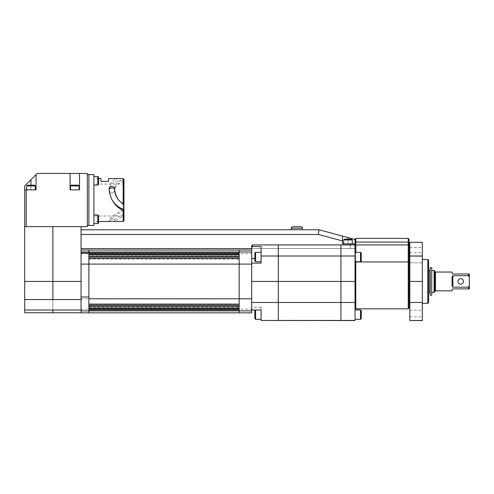 <?xml version="1.0" encoding="UTF-8"?>
<svg xmlns="http://www.w3.org/2000/svg" width="494" height="494" viewBox="0 0 494 494"><rect width="100%" height="100%" fill="white"/><g stroke="black" fill="none" stroke-linecap="round" stroke-linejoin="round"><path stroke-width="0.37" stroke-dasharray="2.47 1.85" d="M463.428 281.438A2.742 2.742 0 0 1 460.692 284.18A2.742 2.742 0 0 1 457.95 281.438A2.742 2.742 0 0 1 460.692 278.702A2.742 2.742 0 0 1 463.428 281.438M428.594 302.575L428.594 260.307M429.848 292.399L429.848 270.484M430.163 295.214L430.163 267.662M431.725 295.214L431.725 267.662M434.078 292.399L434.078 270.484M434.862 291.614L434.862 271.268M422.333 242.301L422.333 320.575M427.816 303.359L427.816 259.523M452.862 275.701L452.078 276.893L452.078 285.989L452.862 287.181L452.862 275.701L468.516 275.701L468.516 274.003L452.862 274.003L452.078 273.219L452.078 272.046M452.078 281.438L452.078 285.989L452.078 281.438M452.078 290.836L452.078 289.657L452.862 288.879L469.3 288.879L469.3 274.003L468.516 274.003M468.516 288.879L468.516 287.181L469.3 285.779M452.862 287.181L468.516 287.181M469.3 277.103L468.516 275.701M428.594 281.438L428.594 292.399L428.594 281.438M430.163 281.438L430.163 291.929L430.163 281.438M422.333 250.131L422.333 252.712L422.333 250.131M409.81 250.131L409.81 252.712L409.81 250.131M422.333 313.536L422.333 310.244L422.333 313.536M409.81 313.536L409.81 310.244L409.81 313.536M422.333 259.523L422.333 262.814L422.333 259.523M409.81 242.301L409.81 320.458L422.333 320.458M409.81 256.003L422.333 256.003M409.026 259.523L409.026 239.17M409.81 281.438L409.81 303.359L409.81 281.438L422.333 281.438M355.019 262.283L355.019 281.438L355.019 244.925L355.019 262.283L355.804 261.956L408.248 261.956L409.026 262.283M409.026 308.052L409.026 281.438M355.019 239.17L355.019 320.575M261.091 320.575L261.091 307.194L261.091 310.01L252.477 310.01L251.699 309.225L251.699 263.123L261.091 263.123L251.699 263.123L261.091 263.123L261.091 246.531L261.091 263.123L261.091 246.531L252.477 246.531L252.477 244.925L278.307 244.925L278.307 248.568L278.307 244.925L340.928 244.925L340.928 256.003L355.019 256.003M261.091 256.003L278.307 256.003L278.307 244.925L278.307 256.003L340.928 256.003L340.928 244.925L340.928 248.568L340.928 244.925L355.019 244.925L355.019 248.568L355.019 244.925L408.248 244.925L408.248 308.836M251.699 281.438L278.307 281.438L278.307 256.003L278.307 281.438L340.928 281.438L340.928 256.003L340.928 320.458L355.019 320.458M251.699 302.476L278.307 302.476L278.307 281.438L278.307 320.458L340.928 320.575L340.928 302.476L355.019 302.476M252.477 244.925L251.699 245.765L251.699 248.568L355.019 248.568L355.019 240.627A1.568 1.568 0 0 0 353.858 239.115L319.013 229.778L81.059 229.778L81.059 248.568L355.019 248.568L350.32 248.568L350.32 244.925M81.059 250.057L81.059 264.099L81.059 250.057L88.883 250.057L88.883 253.731L88.883 250.057L239.17 250.057L239.17 253.731L239.17 250.057L251.699 250.057L251.699 264.099L251.699 245.765L251.699 248.568L355.019 248.568L355.019 240.627M355.019 281.438L340.928 281.438L340.928 302.476L278.307 302.476L278.307 320.575L261.091 320.458M251.699 309.225L251.699 307.194L251.699 309.225L252.477 310.01L251.699 309.225L251.699 264.099L251.699 310.887L239.17 310.887L239.17 264.099L239.17 298.796L239.17 264.099L251.699 264.099M251.699 247.408L252.477 246.531M261.091 310.01L252.477 310.01L261.091 309.936L261.091 319.328L261.091 314.629M255.608 252.323L254.83 253.107L254.83 260.931L254.83 253.107L254.83 260.931L255.608 261.715L255.608 252.323L255.608 257.022L255.608 252.323L261.091 252.323L261.091 261.715L261.091 252.323M255.608 257.022L255.608 261.715L255.608 257.022M261.091 257.022L261.091 261.715L261.091 257.022M254.83 310.714L254.83 318.544M255.608 319.328L255.608 310.01M361.281 318.544L361.281 310.714M360.497 309.936L360.497 319.328M355.019 314.629L355.019 319.328L355.019 314.629M360.497 261.715L361.281 260.931L361.281 253.107L361.281 257.022L361.281 253.107L360.497 252.323L360.497 261.715L360.497 252.323L360.497 261.715L355.019 261.715L355.019 252.323L355.019 261.715M251.699 250.057L251.699 253.731L251.699 250.057L251.699 252.008L239.17 252.008L239.17 264.099L239.17 256.701L239.17 264.099L88.883 264.099L88.883 304.353L239.17 304.353L239.17 303.872L239.17 304.409L239.17 298.796L239.17 304.353M239.17 250.057L239.17 253.978L239.17 253.014L88.883 253.014L88.883 253.978L88.883 252.008L239.17 252.008L239.17 250.057L239.17 253.731L239.17 250.057M81.059 252.008L88.883 252.008L88.883 250.057L88.883 310.887L239.17 310.887L239.17 308.917L239.17 309.886L88.883 309.886L88.883 308.917L88.883 312.844L239.17 312.844L239.17 309.164L239.17 312.844L251.699 312.844L251.699 310.887M251.699 312.844L251.699 309.164L251.699 312.844M88.883 312.844L88.883 309.164L88.883 312.844L88.883 309.164L88.883 312.844L88.883 310.887L81.059 310.887L81.059 312.844L88.883 312.844M239.17 312.844L239.17 309.164L239.17 312.844M239.17 308.917L239.17 307.077L239.17 308.917L88.883 308.917L88.883 307.077L239.17 307.077L88.883 307.077L88.883 308.04L239.17 308.04L239.17 303.872L239.17 306.2L88.883 306.2L88.883 303.872L239.17 303.872L88.883 303.872L88.883 304.409L88.883 296.993M88.883 258.973L239.17 258.973M88.883 253.978L88.883 256.701L88.883 254.855L88.883 255.824L239.17 255.824L239.17 253.978L239.17 255.824L239.17 254.855L239.17 255.824L88.883 255.824L88.883 253.978L239.17 253.978M88.883 254.855L239.17 254.855L239.17 256.701L88.883 256.701M88.883 257.183L239.17 257.183M88.883 259.029L239.17 259.029M88.883 258.541L239.17 258.541M88.883 304.353L88.883 305.712L239.17 305.712M88.883 305.712L88.883 308.917M88.883 264.099L81.059 264.099L81.059 310.887M81.059 312.844L81.059 309.164L81.059 312.844M81.059 296.993L81.059 312.751L81.059 299.555L52.877 299.555L52.877 310.01L81.059 310.01M26.201 189.857L36.05 189.857L30.961 189.857L36.05 189.857L36.05 174.598L37.223 173.425L79.515 173.425L79.515 189.857L70.074 189.857L79.515 189.857L79.515 173.425L87.321 173.425L87.321 226.647L24.7 226.647L26.201 226.647L26.201 189.857L24.7 189.857L30.961 189.857L24.7 189.857L24.7 226.647L52.877 226.647L52.877 312.751L52.877 310.01L24.7 310.01L24.7 312.751M24.7 226.647L24.7 281.438L52.877 281.438L52.877 226.647L81.059 226.647L81.059 281.438L52.877 281.438L52.877 299.555L24.7 299.555L24.7 310.01M24.7 281.438L24.7 299.555M24.7 189.857L24.7 185.948L36.05 174.598L36.05 189.857L36.05 174.598M79.515 173.425L79.515 189.857L70.074 189.857L70.074 173.425M35.265 185.948L34.487 185.164L27.442 185.164L30.961 185.164L27.442 185.164L26.657 185.948L35.265 185.948L26.657 185.948L35.265 185.948L35.265 189.857L26.657 189.857L35.265 189.857M79.102 185.948L78.318 185.164L71.272 185.164L74.798 185.164L71.272 185.164L70.488 185.948L79.102 185.948L70.488 185.948L79.102 185.948L79.102 189.857L70.488 189.857L79.102 189.857M74.798 189.857L70.488 189.857L74.798 189.857M30.961 185.164L30.961 189.857L26.657 189.857L30.961 189.857L30.961 179.686M87.321 225.505L87.321 174.567L87.321 225.505L88.883 225.505L88.883 174.567L87.321 174.567M93.897 225.505L88.883 225.505L88.883 174.567L93.897 174.567L93.897 225.505M123.951 200.033L123.951 216.786L123.951 200.033M123.167 200.033L123.167 216.002L123.167 200.033L123.167 211.092L123.951 210.37L123.951 180.242L123.167 179.655L123.167 200.033M123.951 204.43L118.64 200.033M93.897 200.033L93.897 221.485L93.897 200.033M101.004 178.587L101.004 181.403L108.519 181.403L108.519 178.587M123.167 178.587L123.167 178.593C114.25 177.821 109.588 181.625 109.199 190.005C109.026 193.191 114.83 193.228 114.676 190.005C114.855 184.12 117.689 180.674 123.167 179.655M123.951 220.701L123.951 215.075L123.167 216.008L114.676 221.466L114.676 219.12L109.199 219.12L109.199 221.466C109.088 222.047 114.75 214.742 123.167 211.092M123.951 213.933L114.694 219.132L109.211 219.132C109.088 219.651 115.09 212.735 123.951 209.586L123.951 215.075M123.951 209.586L123.951 210.37M123.951 181.743C117.98 182.502 114.886 185.627 114.676 191.104C114.83 193.975 109.026 193.938 109.199 191.104C109.631 183.459 114.546 180.075 123.951 180.934L123.951 180.242M123.951 180.934L123.951 179.371M123.951 216.786L123.167 216.002L123.167 221.485M114.676 191.104L114.676 190.005M109.199 191.104L109.199 190.005M109.223 189.634L109.199 188.634M109.199 189.881C109.211 193.197 110.205 196.587 112.181 200.033M97.806 185.083L98.59 184.299L98.59 177.26L98.59 184.299L98.59 177.26L97.806 176.475L97.806 185.083L97.806 180.779L97.806 185.083L93.897 185.083L93.897 176.475L93.897 185.083M97.806 223.597L98.59 222.813L98.59 215.767L98.59 219.293L98.59 215.767L97.806 214.983L97.806 223.597L97.806 214.983L97.806 223.597L93.897 223.597L93.897 214.983L93.897 223.597M296.857 229.778L302.334 229.778L296.857 229.778M300.772 226.647L296.857 226.647M251.699 248.568L350.32 248.568L350.32 243.869L355.019 243.869L347.974 243.869L355.019 243.869M81.059 229.778L81.059 248.568M350.32 243.869L342.496 243.869L342.496 236.07L342.496 243.869L347.974 243.869L347.974 237.54M81.059 234.477L318.395 234.477L319.013 229.778M342.496 236.07L342.496 243.869L347.974 243.869L347.974 239.17L351.5 239.17L344.454 239.17L343.67 239.954L352.278 239.954L347.974 239.954L352.278 239.954L352.278 243.869L343.67 243.869L352.278 243.869M352.278 239.954L351.5 239.17L347.974 239.17M343.67 239.954L347.974 239.954L343.67 239.954L343.67 243.869M435.486 290.836L435.486 272.046M409.81 302.476L422.333 302.476M355.804 308.836L355.804 242.06L408.248 242.06L408.248 244.925L409.026 244.925M355.019 242.776A0.784 0.716 0 0 1 355.804 242.06L355.804 238.392M408.248 238.392L408.248 242.06A0.784 0.716 0 0 1 409.026 242.776M355.804 252.323L355.804 261.715M254.83 258.43L251.699 258.43M81.059 298.796L251.699 298.796M302.334 228.216L291.38 228.216M318.395 234.477L342.496 240.936M409.81 252.712L422.333 252.712M409.81 316.821L422.333 316.821M409.81 262.814L422.333 262.814L409.81 262.814M409.81 256.238L422.333 256.238L409.81 256.238M409.81 310.244L422.333 310.244M409.81 247.55L422.333 247.55M261.091 307.194L251.699 307.194M255.608 261.715L261.091 261.715M255.534 310.01L261.091 309.936M360.497 252.323L355.019 252.323M81.059 253.731L251.699 253.731M81.059 309.164L251.699 309.164M26.657 185.948L26.657 189.857M70.488 185.948L70.488 189.857M123.167 216.002L93.897 216.002M98.59 178.587L93.897 178.587M98.59 221.485L93.897 221.485M123.951 183.286L123.167 184.064L93.897 184.064M97.806 176.475L93.897 176.475M97.806 214.983L93.897 214.983"/><path stroke-width="0.74" d="M457.95 281.438A2.742 2.742 0 0 0 460.692 284.18A2.742 2.742 0 0 0 463.428 281.438A2.742 2.742 0 0 0 460.692 278.702A2.742 2.742 0 0 0 457.95 281.438M428.594 270.484L429.848 270.484L429.848 292.399L428.594 292.399M430.163 267.662L430.163 295.214L431.725 295.214L431.725 267.662L430.163 267.662M434.078 270.484L434.078 292.399L434.862 291.614L434.862 271.268L434.078 270.484L431.725 270.484M427.816 259.523L427.816 303.359L428.594 302.575L428.594 260.307L427.816 259.523L422.333 259.523M452.862 275.701L452.078 276.893L452.078 285.989L452.862 287.181L468.516 287.181L468.516 288.879L469.3 288.879L469.3 277.103L468.516 275.701L452.862 275.701L452.862 287.181M434.862 291.46L435.486 290.836L435.486 272.046L452.078 272.046L452.078 273.219L452.862 274.003L468.516 274.003L468.516 275.701M468.516 274.003L469.3 274.003L469.3 277.103M468.516 287.181L469.3 285.779M468.516 288.879L452.862 288.879L452.078 289.657L452.078 290.836L435.486 290.836M422.333 256.003L422.333 242.301L409.81 242.301L409.81 256.003L422.333 256.003L422.333 320.575L409.81 320.575L422.333 320.458M409.81 320.458L409.81 256.003M408.248 238.392L355.804 238.392L355.804 242.06L408.248 242.06L408.248 238.392L409.026 239.17L409.026 281.438L409.026 259.523L409.81 259.523M409.026 281.438L409.026 308.052L408.248 308.836L408.248 261.956L409.026 262.283M355.019 262.283L355.804 261.956L408.248 261.956L408.248 242.06A0.784 0.716 180 0 1 409.026 242.776M355.019 320.458L261.091 320.458L355.019 320.575L355.019 239.17L355.804 238.392M251.699 310.887L239.17 310.887L239.17 312.844L239.17 310.887L88.883 310.887L88.883 312.844L88.883 310.887L81.059 310.887L81.059 312.844L251.699 312.844L251.699 302.476L278.307 302.476L278.307 320.458L278.307 302.476L340.928 302.476L340.928 320.458L340.928 256.003L355.019 256.003M355.019 302.476L340.928 302.476L340.928 244.925L409.026 244.925M251.699 302.476L251.699 281.438L278.307 281.438L278.307 302.476L278.307 256.003L340.928 256.003L340.928 244.925L278.307 244.925L278.307 256.003L278.307 244.925L252.477 244.925L252.477 246.531L251.699 247.408L251.699 263.123L261.091 263.123L261.091 256.003L278.307 256.003L278.307 281.438L355.019 281.438M251.699 309.225L252.477 310.01L261.091 310.01L261.091 320.458M251.699 281.438L251.699 252.008L239.17 252.008L239.17 264.099L251.699 264.099M261.091 256.003L261.091 246.531L252.477 246.531M251.699 247.408L251.699 245.765L252.477 244.925M255.608 261.715L254.83 260.931L254.83 253.107L255.608 252.323L255.608 261.715L261.091 261.715M255.608 310.01L255.608 319.328L254.83 318.544L254.83 310.714L255.534 310.01M261.091 314.629L261.091 310.01M360.497 309.936L361.281 310.714L361.281 318.544L360.497 319.328L360.497 309.936L355.019 309.936M360.497 252.323L361.281 253.107L361.281 260.931L360.497 261.715L360.497 252.323L355.019 252.323M81.059 253.014L88.883 253.014L88.883 250.057L239.17 250.057L239.17 252.008L239.17 250.057L251.699 250.057M239.17 304.409L88.883 304.409L88.883 310.887L88.883 309.886L239.17 309.886L239.17 310.887L239.17 264.099L88.883 264.099L88.883 258.492L239.17 258.492M88.883 308.917L239.17 308.917M88.883 308.04L239.17 308.04L239.17 306.2L88.883 306.2L88.883 308.04M88.883 305.712L239.17 305.712M88.883 304.409L88.883 264.099L88.883 296.993L81.059 296.993L81.059 264.099L88.883 264.099M88.883 257.133L239.17 257.133M88.883 256.701L239.17 256.701L239.17 254.855L88.883 254.855M88.883 253.978L239.17 253.978M88.883 258.492L88.883 253.014L239.17 253.014L239.17 252.008L88.883 252.008L88.883 250.057L81.059 250.057M81.059 310.887L81.059 296.993L81.059 299.555L52.877 299.555L52.877 226.647L81.059 226.647L81.059 281.438L52.877 281.438L52.877 226.647L24.7 226.647L24.7 185.948L37.223 173.425L87.321 173.425L87.321 226.647L26.201 226.647L26.201 189.857L36.05 189.857L36.05 174.598M88.883 253.014L88.883 252.008L81.059 252.008M81.059 312.751L52.877 312.751L52.877 310.01L24.7 310.01L24.7 312.751L52.877 312.751L52.877 310.01L81.059 310.01M24.7 310.01L24.7 299.555L52.877 299.555L52.877 281.438L24.7 281.438L24.7 226.647M24.7 299.555L24.7 281.438M70.074 173.425L70.074 189.857L79.515 189.857L79.515 173.425M24.7 189.857L26.201 189.857M70.488 185.948L71.272 185.164L78.318 185.164L79.102 185.948L70.488 185.948L70.488 189.857M26.657 185.948L27.442 185.164L34.487 185.164L35.265 185.948L26.657 185.948L26.657 189.857M87.321 225.505L88.883 225.505L88.883 174.567L88.883 225.505L93.897 225.505L93.897 174.567L87.321 174.567M123.951 200.033L123.951 204.788L123.167 204.448L123.167 178.587L123.951 179.371L123.951 200.033M123.167 204.448L118.64 200.033C116.034 196.334 114.713 192.537 114.676 188.634C114.83 185.732 109.026 185.763 109.199 188.634C109.211 192.357 110.205 196.161 112.181 200.033C114.892 204.528 118.813 207.708 123.951 209.586L123.951 204.788M123.951 179.371L123.167 178.587L108.519 178.587L108.519 181.403L101.004 181.403L101.004 178.587L98.59 178.587M123.951 209.586L123.951 220.701L123.167 221.485L123.167 210.425L123.951 210.37M123.167 221.485L114.676 221.466C114.83 221.145 109.026 221.151 109.199 221.466L109.304 221.429M112.181 200.033L112.181 200.033C114.744 204.812 118.406 208.277 123.167 210.425M118.64 200.033C116.034 196.742 114.713 193.358 114.676 189.881L114.676 188.634M114.676 189.881C114.83 187.3 109.026 187.325 109.199 189.881M97.806 176.475L98.59 177.26L98.59 184.299L97.806 185.083L97.806 176.475L93.897 176.475M97.806 214.983L98.59 215.767L98.59 222.813L97.806 223.597L97.806 214.983L93.897 214.983M296.857 226.647L300.772 226.647C302.211 227.314 302.736 227.833 302.334 228.216L291.38 228.216C290.978 227.833 291.503 227.314 292.942 226.647L296.857 226.647L292.942 226.647M355.019 240.627A1.568 1.568 0 0 0 353.858 239.115L319.013 229.778L318.395 234.477L81.059 234.477M350.32 244.925L350.32 243.869L342.496 243.869L342.496 236.07M81.059 248.568L251.699 248.568M81.059 229.778L319.013 229.778M350.32 243.869L355.019 243.869M343.67 239.954L344.454 239.17L351.5 239.17L352.278 239.954L343.67 239.954L343.67 243.869M352.278 239.954L352.278 243.869M409.81 302.476L422.333 302.476M409.81 281.438L422.333 281.438M355.804 261.715L355.804 308.836L355.019 308.052M355.019 242.776A0.784 0.716 180 0 1 355.804 242.06L355.804 252.323M254.83 258.43L251.699 258.43M88.883 298.796L251.699 298.796M30.961 185.164L30.961 179.686M342.496 240.936L318.395 234.477M347.974 239.17L347.974 237.54M429.848 270.953L430.163 270.953M422.333 303.359L427.816 303.359M435.486 272.046L434.862 271.422M431.725 292.399L434.078 292.399M429.848 291.929L430.163 291.929M409.026 303.359L409.81 303.359M355.804 308.836L408.248 308.836M255.608 252.323L261.091 252.323M255.608 319.328L261.091 319.328M360.497 319.328L355.019 319.328M360.497 261.715L355.019 261.715M79.102 185.948L79.102 189.857M35.265 185.948L35.265 189.857M109.211 221.485L98.59 221.485M97.806 185.083L93.897 185.083M97.806 223.597L93.897 223.597M302.334 229.778L302.334 228.216M291.38 229.778L291.38 228.216"/></g></svg>

